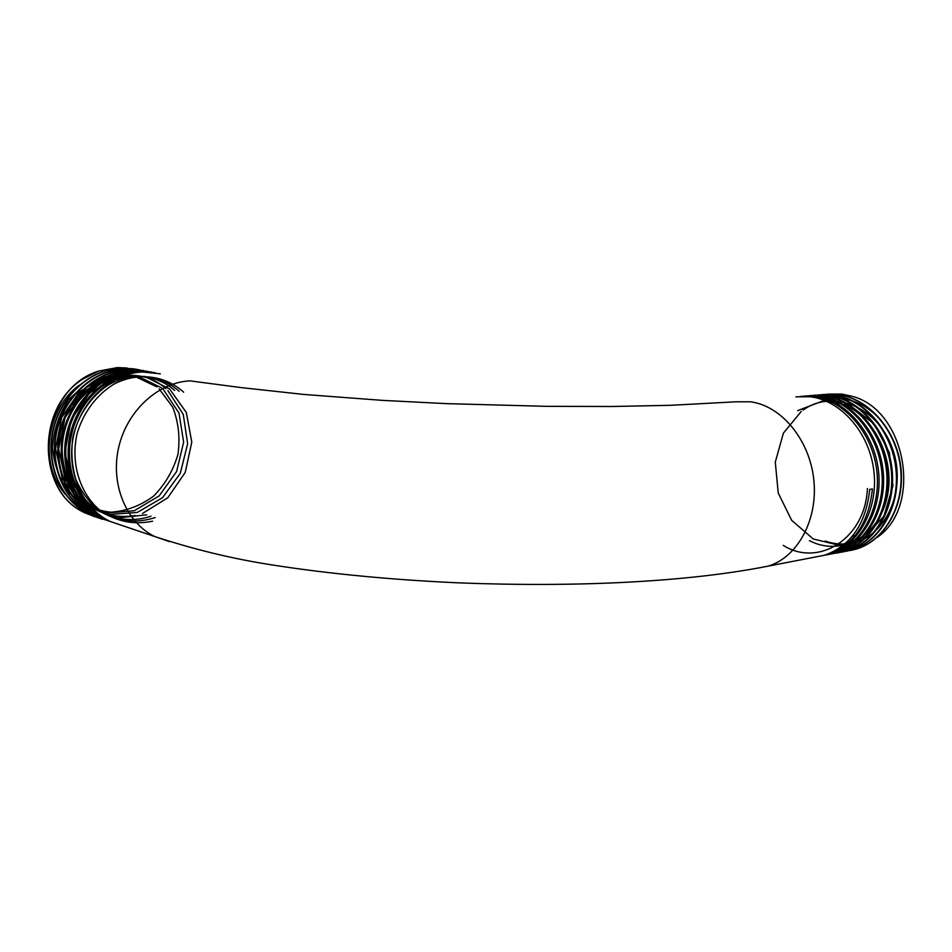 <?xml version="1.0" encoding="UTF-8"?>
<svg xmlns="http://www.w3.org/2000/svg" width="952" height="952" viewBox="0 0 952 952"><rect width="100%" height="100%" fill="white"/><g stroke="black" fill="none" stroke-linecap="round" stroke-linejoin="round"><path stroke-width="1.43" d="M58.715 437.408L61.571 425.068M72.043 404.862L85.144 391.724M94.296 386.06L97.747 384.477M100.888 383.263L106.564 381.597M109.301 381.026L113.324 380.455M814.15 557.241L824.456 555.254C850.802 545.913 865.903 523.957 869.771 489.364L872.448 488.959C868.629 523.433 853.539 545.365 827.193 554.73L816.887 556.718M818.732 556.361L829.049 554.373C858.014 546.02 878.446 509.665 873.9 471.264C869.581 432.743 841.044 400.34 810.2 396.758L795.884 396.817M800.108 396.413L813.091 396.52C843.996 400.09 872.46 432.422 876.816 470.8C881.373 509.368 860.917 545.413 832.012 553.79L821.719 555.778M823.302 555.48L833.607 553.493C862.464 545.163 883.016 509.011 878.47 470.621C874.174 432.339 845.733 399.923 814.817 396.365L801.084 396.353M804.856 396.02L817.958 396.103C848.851 399.673 877.304 431.91 881.623 470.181C886.157 508.427 865.713 544.532 836.808 552.874L825.467 554.945M826.11 554.73L827.502 554.635M827.835 554.6L838.129 552.612C867.07 544.294 887.514 508.154 883.004 469.99C878.72 431.72 850.231 399.531 819.41 395.984L805.725 395.961M809.569 395.627L822.79 395.699C853.682 399.221 882.087 431.411 886.383 469.514C890.929 507.666 870.414 543.64 841.568 551.958L830.132 554.028M836.975 553.1L842.639 551.743C871.544 543.413 892.012 507.452 887.502 469.348C883.23 431.244 854.848 399.138 823.98 395.592L810.307 395.58M814.269 395.235L827.586 395.294C858.383 398.805 886.847 430.792 891.12 468.848C895.63 506.762 875.209 542.735 846.304 551.041L834.785 553.124M833.964 553.172L832.429 553.231M841.651 552.208L847.113 550.887C875.959 542.58 896.486 506.726 891.988 468.717C887.728 430.768 859.37 398.721 828.514 395.211L814.876 395.199M818.922 394.854L832.357 394.89C863.226 398.388 891.572 430.363 895.82 468.182C900.33 506.095 879.827 541.843 851.005 550.137L839.39 552.22M846.185 551.327L851.552 550.03C880.433 541.724 900.901 505.964 896.439 468.122C892.179 430.256 863.916 398.376 833.024 394.83L821.195 394.628M823.551 394.473L837.094 394.485C867.962 397.972 896.272 429.852 900.497 467.551C904.983 505.31 884.467 540.962 855.669 549.233L843.984 551.327M850.731 550.446L855.979 549.173C884.789 540.891 905.328 505.262 900.854 467.492C896.629 429.816 868.379 397.948 837.51 394.449L823.885 394.449M802.548 396.329L804.345 396.103M818.756 394.901L817.006 395.163M821.302 394.782L822.826 394.556M825.919 394.414L827.704 394.152M828.157 394.092L841.806 394.092L852.04 396.282L841.913 394.08L828.323 394.068M852.04 396.282C906.114 409.895 923.261 506.928 876.792 537.594M98.639 518.055L89.44 514.425C61.63 501.002 45.625 464.862 53.288 430.363C60.714 395.877 90.571 369.233 121.094 368.031L136.517 369.293M134.744 368.936L120.773 367.972C90.273 369.138 60.345 395.83 52.931 430.28C45.268 464.755 61.249 500.871 89.048 514.294L105.351 519.637M160.305 373.803L142.312 371.982C111.396 373.267 81.265 400.471 73.602 435.695C65.748 470.942 81.896 507.785 109.968 521.375L125.247 526.551M123.105 525.825L107.826 520.649C79.813 507.107 63.605 470.3 71.448 435.123C79.064 399.971 109.182 372.827 140.027 371.554L155.105 372.708M154.414 372.601L138.659 371.304C107.826 372.565 77.719 399.685 70.103 434.767C62.249 469.895 78.445 506.654 106.422 520.173L121.677 525.337M119.345 524.552L104.101 519.387C76.124 505.881 59.952 469.181 67.759 434.148C75.363 399.126 105.422 372.101 136.184 370.84L151.332 372.018M150.761 371.923L135.029 370.625C104.315 371.887 74.232 398.805 66.616 433.85C58.834 468.753 74.875 505.452 102.899 518.983L118.119 524.135M115.609 523.279L100.388 518.126C72.388 504.62 56.346 468.003 64.105 433.184C71.686 398.222 101.686 371.387 132.364 370.138L147.596 371.328M150.273 371.946L151.213 372.196M147.108 371.256L131.435 369.959C100.674 371.197 70.746 398.091 63.153 432.934C55.383 467.813 71.471 504.286 99.401 517.793L114.597 522.945M111.896 522.029L96.711 516.888C68.83 503.418 52.729 467.015 60.464 432.22C68.02 397.496 97.889 370.661 128.579 369.424L143.871 370.637M146.001 371.161L147.465 371.518M143.502 370.59L127.854 369.293C97.223 370.518 67.283 397.27 59.726 432.029C51.967 466.754 68.068 503.18 95.926 516.615L111.098 521.755M102.292 519.292L93.07 515.651C65.2 502.216 49.147 465.861 56.87 431.256C64.403 396.556 94.319 369.935 124.831 368.733L140.182 369.959M142.669 370.542L143.752 370.84M138.397 369.614L124.296 368.626C93.712 369.852 63.796 396.52 56.311 431.161C48.623 465.707 64.605 502.013 92.475 515.448L107.612 520.577M95.021 516.829L85.847 513.199C30.166 490.113 39.413 388.499 98.901 371.006L117.453 367.567L127.151 368.007M65.498 494.469C38.913 465.302 45.874 408.955 79.337 385.155M98.901 371.006L82.848 379.098C35.319 408.384 37.449 492.767 85.644 513.14L101.876 518.459M839.117 398.329L840.58 398.436M842.163 398.602L851.207 400.495M853.408 401.197C867.688 406.254 879.386 416.226 888.49 431.113M855.146 535.583L852.302 536.25M825.182 541.022C833.928 544.116 842.746 544.818 851.647 543.116M853.325 542.759C887.145 535.607 907.661 487.4 891.81 446.821C876.578 405.98 832.024 389.035 803.083 410.086M801.322 411.371L783.389 433.16L775.285 462.148L778.236 493.029L791.659 520.327L813.258 538.999L839.188 545.258L864.487 537.321L883.872 516.186L892.94 485.853L889.442 452.688L874.043 423.878L850.148 405.481L822.897 400.935L797.728 410.586M809.426 540.629C839.581 556.611 877.435 537.856 886.752 498.753C896.594 459.852 873.353 413.406 839.735 403.267M783.258 545.365C818.22 567.701 865.273 538.915 867.415 488.507M87.013 382.978L68.615 399.566C59.012 414.144 53.633 430.245 52.467 447.868C54.109 465.242 59.893 480.439 69.829 493.433C81.682 504.179 95.319 510.439 110.741 512.212C126.283 511.129 140.575 505.738 153.641 496.063C165.172 484.318 173.276 470.407 177.965 454.318C180.261 437.801 178.512 422.081 172.717 407.182L159.115 388.809M156.913 386.893L132.459 375.243L104.756 376.825L79.349 391.843L61.642 417.595L55.549 448.832L62.416 479.011L80.67 501.871L106.374 513.033L134.291 510.736L159.174 495.885L176.608 471.526L183.629 442.204L179.024 413.156L163.482 389.677M161.34 387.762L136.85 375.695L108.956 376.944L83.229 391.784L65.117 417.571L58.643 449.058L65.248 479.606L83.407 502.918L109.171 514.473L137.314 512.45L162.506 497.717L180.297 473.322L187.639 443.787L183.272 414.406L167.85 390.546M165.779 388.642C134.137 359.368 76.35 380.764 64.272 430.149C58.012 457.269 66.093 485.663 84.514 502.573C99.662 514.223 116.549 518.543 135.184 515.532M142.491 513.497L167.79 497.777L185.235 472.394L191.792 442.109L186.306 412.466L169.623 388.999L144.644 376.397L116.061 377.611L89.69 392.962L71.257 419.63L64.938 452.081L72.15 483.33L91.213 506.797L117.905 517.888L146.715 514.842M174.68 390.403C155.771 373.981 128.211 371.268 104.637 384.656C87.56 396.02 74.91 414.441 69.722 435.885C66.378 458.436 70.567 478.487 82.3 496.028C99.163 517.007 126.271 524.54 150.951 516.21M179.155 391.284C160.21 374.433 132.352 371.447 108.433 384.882C91.106 396.306 78.242 414.941 72.947 436.67C70.876 451.438 71.864 465.707 75.886 479.487C81.598 492.386 89.631 502.977 99.972 511.283C117.358 521.648 135.779 523.743 155.224 517.579M183.641 392.176C165.184 375.35 138.004 371.72 114.121 384.037C96.759 394.604 83.395 412.323 77.136 433.469C70.496 462.196 79.314 492.208 99.044 509.522C115.251 521.351 133.101 525.242 152.606 521.196M169.408 541.605L154.688 536.523C126.307 522.672 110.182 484.354 118.643 447.583C126.913 410.776 158.199 382.287 190.019 380.871L240.832 387.559L303.462 394.414L382.525 400.375L446.286 403.624L546.722 406.337L611.969 406.492L670.589 405.302L736.277 401.792L750.473 401.803C781.14 405.635 809.628 439.562 813.793 479.713C818.196 519.851 797.371 557.61 768.038 566.142L757.78 568.142M109.968 521.375L154.688 536.523C194.446 549.601 233.93 559.121 273.141 565.095C329.273 573.842 390.951 579.756 458.162 582.838C575.627 587.432 687.213 582.184 768.038 566.142L824.456 555.254M827.193 554.73L829.049 554.373M832.012 553.79L833.607 553.493M836.808 552.874L838.129 552.612M841.568 551.946L842.639 551.743M846.304 551.041L847.113 550.887M808.498 395.758L809.212 395.699M813.294 395.354L814.043 395.294M107.826 520.649L106.422 520.173M104.101 519.387L102.899 518.983M100.388 518.126L99.401 517.793M96.723 516.888L95.926 516.615M93.07 515.651L92.475 515.448M852.492 536.024L855.193 535.524"/></g></svg>
